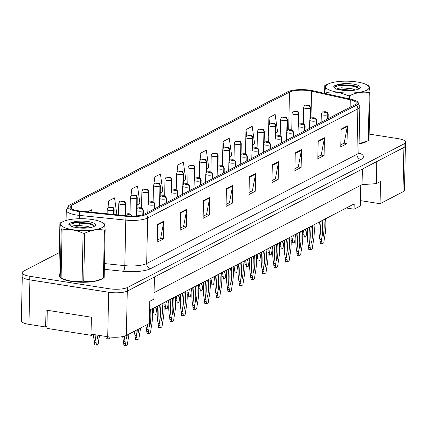 <?xml version="1.0" encoding="UTF-8"?>
<svg xmlns="http://www.w3.org/2000/svg" width="427" height="427" viewBox="0 0 427 427"><rect width="100%" height="100%" fill="white"/><g stroke="black" fill="none" stroke-linecap="round" stroke-linejoin="round"><path stroke-width="0.64" d="M22.268 276.883L21.35 320.816A13.867 3.774 1.2 0 0 28.956 324.355L45.657 326.981L46.015 310.082L91.378 317.213L91.026 334.111L107.727 336.732A13.867 3.774 1.2 0 0 126.355 335.43L149.295 323.517L149.76 301.286L153.933 299.119L154.398 277.027M45.657 326.981L46.954 326.308M149.578 310.125L354.202 203.876L354.09 209.214L346.286 207.986M360.778 185.302L360.457 200.626L380.046 203.706L402.987 191.792A13.867 3.774 1.2 0 0 404.481 190.143L405.399 146.306M376.801 161.545L376.342 183.637L380.51 181.475L380.046 203.706M376.342 183.637L362.059 184.64L362.384 169.033M362.059 184.64L154.067 292.634M25.657 278.906A13.867 3.774 1.2 0 0 29.89 279.888L108.655 292.265A13.867 3.774 1.2 0 0 113.822 292.762M360.457 200.626L360.345 205.963L354.09 209.214M71.474 281.414A22.188 6.042 1.2 0 0 102.587 278.489A22.188 6.042 1.2 0 1 71.474 281.414A22.188 6.042 1.2 0 1 60.308 277.603A22.188 6.042 1.2 0 0 71.474 281.414M359.064 143.888A22.188 6.042 1.2 0 0 367.46 140.963A22.188 6.042 1.2 0 1 359.064 143.888M78.173 210.762A14.79 4.03 -178.8 0 1 70.06 206.988A14.79 4.03 -178.8 0 1 71.651 205.227L289.474 92.125A14.79 4.03 -178.8 0 1 311.534 91.148L350.295 99.806A14.79 4.03 -178.8 0 1 356.219 103.169A14.79 4.03 -178.8 0 1 354.629 104.935L144.401 214.092A14.79 4.03 -178.8 0 1 126.92 215.79L80.57 211.071A14.79 4.03 -178.8 0 1 78.173 210.762M77.239 211.253A16.872 4.596 1.2 0 0 79.966 211.6L126.323 216.318A16.872 4.596 1.2 0 0 146.258 214.381L356.486 105.223A16.872 4.596 1.2 0 0 357.383 101.674A16.872 4.596 1.2 0 0 351.544 99.379L312.777 90.721A16.872 4.596 1.2 0 0 287.617 91.837L69.798 204.933A16.872 4.596 1.2 0 0 68.966 205.446A16.872 4.596 1.2 0 0 77.239 211.253M59.284 252.597L23.682 271.086A13.867 3.774 1.2 0 0 22.193 272.736L22.119 276.296A13.867 3.774 1.2 0 0 29.725 279.834L108.906 292.276A13.867 3.774 1.2 0 0 127.534 290.974L404.086 147.384A13.867 3.774 1.2 0 0 405.575 145.73L405.65 142.17A13.867 3.774 1.2 0 0 398.044 138.631L369.147 134.089M275.767 132.936L277.577 131.996L275.143 114.479L268.882 117.729L268.514 135.338L268.786 135.375M252.661 144.934L254.636 143.91L252.197 126.392L245.941 129.643L245.674 147.374M59.385 275.266A22.188 6.042 1.2 0 0 59.305 275.751A22.188 6.042 1.2 0 0 59.839 277.118A22.188 6.042 1.2 0 1 59.305 275.751A22.188 6.042 1.2 0 1 59.385 275.266M22.193 272.736A13.867 3.774 1.2 0 0 29.799 276.28L108.981 288.721A13.867 3.774 1.2 0 0 127.609 287.414L404.155 143.824A13.867 3.774 1.2 0 0 405.65 142.17M301.51 149.658L301.136 167.443L294.881 170.693L295.254 152.903L301.51 149.658A3.699 3.186 -117.4 0 1 301.446 150.267L295.238 153.49M324.451 137.745L324.077 155.535L317.821 158.78L318.195 140.995L324.451 137.745A3.699 3.186 -117.4 0 1 324.387 138.353L318.184 141.577M347.391 125.832L347.023 143.621L340.762 146.867L341.136 129.082L347.391 125.832A3.699 3.186 -117.4 0 1 347.332 126.445L341.125 129.664M232.683 185.393L232.315 203.177L226.054 206.428L226.427 188.643L232.683 185.393A3.699 3.186 -117.4 0 1 232.624 186.001L226.417 189.225M209.742 197.306L209.369 215.091L203.113 218.341L203.487 200.551L209.742 197.306A3.699 3.186 -117.4 0 1 209.678 197.914L203.476 201.138M186.802 209.214L186.428 227.004L180.173 230.249L180.546 212.465L186.802 209.214A3.699 3.186 -117.4 0 1 186.738 209.828L180.536 213.046M163.861 221.127L163.488 238.917L157.232 242.162L157.606 224.378L163.861 221.127A3.699 3.186 -117.4 0 1 163.797 221.736L157.59 224.96M278.569 161.571L278.196 179.356L271.94 182.607L272.314 164.817L278.569 161.571A3.699 3.186 -117.4 0 1 278.505 162.18L272.298 165.404M255.629 173.479L255.255 191.269L249 194.515L249.368 176.73L255.629 173.479A3.699 3.186 -117.4 0 1 255.565 174.093L249.357 177.312M229.555 156.933L231.69 155.823L229.256 138.305L223.001 141.55L222.846 148.986M160.226 192.929L162.868 191.558L160.435 174.04L154.174 177.285L154.035 183.989M137.12 204.928L139.928 203.465L137.494 185.948L131.233 189.198L131.094 195.812M116.902 214.77L114.548 197.861L108.293 201.112L108.154 207.661M91.949 212.23L91.608 209.774L87.711 211.797M206.444 168.932L208.75 167.731L206.316 150.213L200.06 153.464L199.911 160.509M183.338 180.931L185.809 179.644L183.375 162.127L177.12 165.377L176.975 172.214M255.255 191.269L252.277 190.8M249.042 192.481L252.416 190.73L255.565 174.093M278.196 179.356L275.223 178.886M271.983 180.568L275.356 178.817L278.505 162.18M163.488 238.917L160.515 238.447M157.275 240.129L160.648 238.378L163.797 221.736M186.428 227.004L183.455 226.534M180.215 228.215L183.589 226.465L186.738 209.828M209.369 215.091L206.396 214.626M203.156 216.308L206.529 214.551L209.678 197.914M232.315 203.177L229.336 202.713M226.096 204.394L229.47 202.644L232.624 186.001M347.023 143.621L344.045 143.152M340.805 144.833L344.178 143.082L347.332 126.445M324.077 155.535L321.104 155.065M317.864 156.746L321.237 154.996L324.387 138.353M301.136 167.443L298.163 166.978M294.924 168.66L298.297 166.909L301.446 150.267M177.12 165.377L177.952 171.366M154.174 177.285L155.012 183.284M131.233 189.198L132.071 195.214M108.293 201.112L109.136 207.159M200.06 153.464L200.893 159.458M223.001 141.55L223.839 147.566M245.941 129.643L246.785 135.69M268.882 117.729L269.731 123.83M268.786 135.327L268.514 135.338M99.512 335.446A30.739 13.2 -81.1 0 1 98.818 339.449L98.141 344.215L96.39 345.123L94.741 344.867L94.25 340.703A30.739 13.2 -81.1 0 1 93.449 334.49M96.39 345.123L95.899 340.965A30.739 13.2 -81.1 0 1 95.098 334.752M97.943 335.195A27.04 11.609 -81.1 0 1 97.399 338.435A27.04 11.609 -81.1 0 1 96.902 335.035M94.25 340.703L95.899 340.965M94.212 342.497L95.861 342.758M131.425 216.046A2.311 2.034 -120.2 0 0 129.445 214.194A1.158 0.315 1.2 0 0 128.911 213.772A1.158 0.315 1.2 0 0 127.358 213.879A1.158 0.315 1.2 0 0 127.87 214.311A1.158 0.315 1.2 0 0 129.397 214.215L127.929 214.034L129.445 214.194M129.397 214.215A2.311 1.943 65 0 1 131.27 216.046M128.981 334.063A30.739 13.2 -81.1 0 1 128.02 340.127L127.342 344.893L125.591 345.806L123.942 345.544L123.451 341.386A30.739 13.2 -81.1 0 1 122.757 336.577M125.591 345.806L125.1 341.643A30.739 13.2 -81.1 0 1 124.353 336.193M127.273 334.955A27.04 11.609 -81.1 0 1 126.6 339.118A27.04 11.609 -81.1 0 1 126.088 335.563M123.451 341.386L125.1 341.643M123.414 343.18L125.063 343.441M93.214 334.453L91.447 335.366L46.911 328.368L47.29 310.285M91.474 334.181L91.447 335.366M101.946 227.682A21.724 5.914 1.2 0 0 101.557 222.136A21.724 5.914 1.2 0 0 82.689 218.72A21.724 5.914 1.2 0 0 63.692 221.341A21.724 5.914 1.2 0 0 63.185 221.592A21.724 5.914 1.2 0 0 72.766 229.726A21.724 5.914 1.2 0 0 101.946 227.682M104.796 229.934A24.958 6.795 1.2 0 0 105.154 229.742L104.151 277.726A24.958 6.795 1.2 0 1 103.793 277.918A24.958 6.795 1.2 0 1 103.414 278.11L104.418 230.121A24.958 6.795 1.2 0 0 104.796 229.934M103.852 223.316C104.332 223.294 104.764 225.435 105.154 229.742M59.903 223.129L58.894 271.113C59.284 275.399 59.716 277.539 60.196 277.539L61.205 229.55C60.815 225.264 60.383 223.124 59.903 223.129A24.958 6.795 1.2 0 1 60.26 222.931A24.958 6.795 1.2 0 1 60.639 222.745L63.692 221.341M90.716 227.522L87.247 226.305L76.716 225.323L73.081 225.888L71.971 226.865M88.021 227.933L76.689 226.732L73.572 227.153M94.089 226.449A12.917 3.517 1.2 0 0 94.927 225.888A12.917 3.517 1.2 0 0 88.597 221.645A12.917 3.517 1.2 0 0 72.521 222.232L70.161 223.011L69.057 223.684L68.827 224.351L71.293 226.556L76.988 227.703A12.917 3.517 1.2 0 0 94.089 226.449M93.924 226.529L92.024 223.919L72.521 222.232M61.205 229.55A24.958 6.795 1.2 0 0 62.096 229.939L61.093 277.929A24.958 6.795 1.2 0 1 60.196 277.539L62.491 278.719A21.724 5.914 1.2 0 0 81.36 282.13A21.724 5.914 1.2 0 0 100.356 279.514L103.414 278.11C96.774 281.308 90.209 282.348 83.719 281.233A24.958 6.795 1.2 0 1 82.085 281.228L83.094 233.238A24.958 6.795 1.2 0 0 84.727 233.249L83.719 281.233M61.093 277.929C68.064 281.185 75.061 282.284 82.085 281.228M83.094 233.238C76.155 229.988 69.158 228.888 62.096 229.939M104.418 230.121C97.927 229.005 91.362 230.046 84.727 233.249M93.924 225.616L88.72 223.796L75.019 222.798L68.864 224.661M85.272 228.13L76.476 227.639M92.723 224.324L88.731 223.091L75.029 222.093L69.996 223.091M366.82 90.156A21.724 5.914 1.2 0 0 366.43 84.605A21.724 5.914 1.2 0 0 347.562 81.194A21.724 5.914 1.2 0 0 328.566 83.815A21.724 5.914 1.2 0 0 328.053 84.066A21.724 5.914 1.2 0 0 337.634 92.2A21.724 5.914 1.2 0 0 366.82 90.156M369.67 92.408A24.958 6.795 1.2 0 0 370.028 92.211L369.019 140.2A24.958 6.795 1.2 0 1 368.661 140.392A24.958 6.795 1.2 0 1 368.282 140.584L369.286 92.595A24.958 6.795 1.2 0 0 369.67 92.408M368.725 85.79C369.2 85.768 369.633 87.909 370.028 92.211M326.041 93.684L326.073 92.024C325.689 87.738 325.251 85.597 324.771 85.603A24.958 6.795 1.2 0 1 325.128 85.405A24.958 6.795 1.2 0 1 325.513 85.219L328.566 83.815M355.584 89.996L352.115 88.779L341.589 87.791L337.954 88.362L336.844 89.339M352.889 90.401L341.557 89.206L338.44 89.627M358.958 88.917A12.917 3.517 1.2 0 0 359.801 88.362A12.917 3.517 1.2 0 0 353.471 84.119A12.917 3.517 1.2 0 0 337.394 84.706L335.03 85.485L333.93 86.158L333.695 86.82L336.161 89.029L341.862 90.172A12.917 3.517 1.2 0 0 358.958 88.917M358.792 89.003L356.892 86.387L337.394 84.706M359.07 143.734A21.724 5.914 1.2 0 0 365.229 141.988L368.282 140.584M359.07 143.669L367.882 140.771M324.771 85.603L324.611 93.364M347.904 98.568L347.962 95.712A24.958 6.795 1.2 0 0 349.596 95.723L349.532 98.931M326.073 92.024A24.958 6.795 1.2 0 0 326.97 92.413L326.938 93.881M347.962 95.712C341.029 92.462 334.031 91.362 326.97 92.413M369.286 92.595C362.795 91.479 356.23 92.52 349.596 95.723M358.792 88.09L353.588 86.27L339.887 85.272L333.738 87.135M350.14 90.599L341.344 90.113M357.591 86.798L353.604 85.565L339.903 84.562L334.864 85.565M113.763 214.45L113.854 210.036A2.311 2.034 -120.2 0 0 111.794 207.511A1.158 0.315 1.2 0 0 111.266 207.09A1.158 0.315 1.2 0 0 109.712 207.202A1.158 0.315 1.2 0 0 110.225 207.634A1.158 0.315 1.2 0 0 111.751 207.538L110.283 207.351L111.794 207.511M111.751 207.538A2.311 1.943 65 0 1 113.721 210.105A3.469 0.945 -178.8 0 1 109.131 210.399A3.469 0.945 -178.8 0 1 107.23 209.513C108.479 206.065 108.506 207.575 111.575 207.031C113.454 208.136 112.648 206.011 114.164 209.657A3.469 0.945 -178.8 0 1 113.854 210.036M113.63 214.434L113.721 210.105M109.952 337.02L109.696 338.216L107.946 339.123L106.296 338.867L105.768 336.428M107.946 339.123L107.417 336.684M105.768 336.497L107.417 336.759M125.18 215.08L125.41 204.037A2.311 2.034 -120.2 0 0 123.35 201.512A1.158 0.315 1.2 0 0 122.821 201.09A1.158 0.315 1.2 0 0 121.268 201.202A1.158 0.315 1.2 0 0 121.775 201.635A1.158 0.315 1.2 0 0 123.307 201.539L121.834 201.352L123.35 201.512M123.307 201.539A2.311 1.943 65 0 1 125.271 204.106A3.469 0.945 -178.8 0 1 120.686 204.4A3.469 0.945 -178.8 0 1 118.786 203.514C120.035 200.066 120.062 201.576 123.131 201.032C125.01 202.136 124.204 200.017 125.719 203.658A3.469 0.945 -178.8 0 1 125.41 204.037M125.036 215.384L125.271 204.106M136.731 209.081L136.966 198.037A2.311 2.034 -120.2 0 0 134.905 195.513A1.158 0.315 1.2 0 0 134.372 195.091A1.158 0.315 1.2 0 0 132.824 195.203A1.158 0.315 1.2 0 0 133.331 195.635A1.158 0.315 1.2 0 0 134.857 195.539L133.389 195.352L134.905 195.513M134.857 195.539A2.311 1.943 65 0 1 136.827 198.107A3.469 0.945 -178.8 0 1 132.242 198.4A3.469 0.945 -178.8 0 1 130.342 197.514C131.591 194.066 131.617 195.577 134.686 195.032C136.56 196.137 135.759 194.018 137.27 197.658A3.469 0.945 -178.8 0 1 136.966 198.037M136.592 209.385L136.827 198.107M148.286 203.081L148.516 192.038A2.311 2.034 -120.2 0 0 146.461 189.513A1.158 0.315 1.2 0 0 145.927 189.092A1.158 0.315 1.2 0 0 144.374 189.204A1.158 0.315 1.2 0 0 144.886 189.636A1.158 0.315 1.2 0 0 146.413 189.54L144.945 189.353L146.461 189.513M146.413 189.54A2.311 1.943 65 0 1 148.382 192.107A3.469 0.945 -178.8 0 1 143.798 192.401A3.469 0.945 -178.8 0 1 141.892 191.515C143.146 188.067 143.168 189.577 146.242 189.033C148.116 190.138 147.31 188.019 148.826 191.659A3.469 0.945 -178.8 0 1 148.516 192.038M148.148 203.385L148.382 192.107M142.976 214.685L143.056 210.719A2.311 2.034 -120.2 0 0 140.995 208.195A1.158 0.315 1.2 0 0 140.467 207.773A1.158 0.315 1.2 0 0 138.914 207.88A1.158 0.315 1.2 0 0 139.426 208.312A1.158 0.315 1.2 0 0 140.953 208.216L139.485 208.034L140.995 208.195M140.953 208.216A2.311 1.943 65 0 1 142.922 210.789A3.469 0.945 -178.8 0 1 138.332 211.077A3.469 0.945 -178.8 0 1 136.432 210.196C137.681 206.748 137.707 208.259 140.777 207.714C142.655 208.819 141.849 206.695 143.365 210.34A3.469 0.945 -178.8 0 1 143.056 210.719M142.837 214.728L142.922 210.789M140.536 328.064A30.739 13.2 -81.1 0 1 139.576 334.127L138.898 338.894L137.147 339.807L135.498 339.545L135.007 335.387A30.739 13.2 -81.1 0 1 134.382 331.261M137.147 339.807L136.656 335.643A30.739 13.2 -81.1 0 1 135.93 330.455M138.828 328.955A27.04 11.609 -81.1 0 1 138.151 333.119A27.04 11.609 -81.1 0 1 137.638 329.569M135.007 335.387L136.656 335.643M134.969 337.181L136.619 337.442M154.526 208.835L154.611 204.72A2.311 2.034 -120.2 0 0 152.551 202.195A1.158 0.315 1.2 0 0 152.023 201.774A1.158 0.315 1.2 0 0 150.469 201.88A1.158 0.315 1.2 0 0 150.977 202.313A1.158 0.315 1.2 0 0 152.508 202.217L151.035 202.035L152.551 202.195M152.508 202.217A2.311 1.943 65 0 1 154.473 204.789A3.469 0.945 -178.8 0 1 149.888 205.077A3.469 0.945 -178.8 0 1 147.988 204.197C149.237 200.749 149.263 202.259 152.332 201.715C154.206 202.82 153.405 200.695 154.921 204.341A3.469 0.945 -178.8 0 1 154.611 204.72M154.387 208.904L154.473 204.789M152.252 308.732A30.739 13.2 -81.1 0 1 151.131 328.128L150.453 332.895L148.697 333.807L147.048 333.546L146.562 329.388A30.739 13.2 -81.1 0 1 145.933 325.262M148.697 333.807L148.212 329.644A30.739 13.2 -81.1 0 1 147.486 324.456M150.523 309.628A27.04 11.609 -81.1 0 1 149.706 327.119A27.04 11.609 -81.1 0 1 149.194 323.57M149.573 310.397A27.04 11.609 -81.1 0 1 149.61 310.103M146.562 329.388L148.212 329.644M146.525 331.181L148.174 331.443M166.076 202.836L166.167 198.72A2.311 2.034 -120.2 0 0 164.107 196.196A1.158 0.315 1.2 0 0 163.573 195.774A1.158 0.315 1.2 0 0 162.02 195.881A1.158 0.315 1.2 0 0 162.532 196.313A1.158 0.315 1.2 0 0 164.059 196.217L162.591 196.036L164.107 196.196M164.059 196.217A2.311 1.943 65 0 1 166.028 198.79A3.469 0.945 -178.8 0 1 161.443 199.078A3.469 0.945 -178.8 0 1 159.543 198.197C160.792 194.749 160.819 196.26 163.888 195.715C165.761 196.82 164.961 194.696 166.471 198.341A3.469 0.945 -178.8 0 1 166.167 198.72M165.943 202.905L166.028 198.79M163.808 302.732A30.739 13.2 -81.1 0 1 162.682 322.129L162.009 326.895L160.253 327.808L158.604 327.546L158.113 323.388A30.739 13.2 -81.1 0 1 157.643 305.935M160.749 307.659A27.04 11.609 -81.1 0 1 160.541 314.309M160.253 327.808L159.762 323.645A30.739 13.2 -81.1 0 1 159.436 305.001M162.079 303.629A27.04 11.609 -81.1 0 1 161.262 321.12A27.04 11.609 -81.1 0 1 161.166 304.104M158.113 323.388L159.762 323.645M158.075 325.182L159.725 325.443M159.842 197.082L160.072 186.039A2.311 2.034 -120.2 0 0 158.011 183.514A1.158 0.315 1.2 0 0 157.483 183.092A1.158 0.315 1.2 0 0 155.93 183.204A1.158 0.315 1.2 0 0 156.437 183.637A1.158 0.315 1.2 0 0 157.969 183.541L156.501 183.354L158.011 183.514M157.969 183.541A2.311 1.943 65 0 1 159.938 186.108A3.469 0.945 -178.8 0 1 155.348 186.402A3.469 0.945 -178.8 0 1 153.448 185.515C154.697 182.067 154.723 183.578 157.793 183.034C159.671 184.138 158.865 182.019 160.381 185.66A3.469 0.945 -178.8 0 1 160.072 186.039M159.698 197.386L159.938 186.108M157.179 306.175A30.739 13.2 -81.1 0 1 156.592 309.452L155.914 314.219L154.163 315.126L153.672 310.968A30.739 13.2 -81.1 0 1 153.213 308.235M155.417 307.088A27.04 11.609 -81.1 0 1 155.166 308.438A27.04 11.609 -81.1 0 1 154.969 307.323M152.423 310.771L153.672 310.968M152.535 314.87L154.163 315.126M152.508 312.585L153.635 312.761M171.392 191.082L171.627 180.039A2.311 2.034 -120.2 0 0 169.567 177.515A1.158 0.315 1.2 0 0 169.039 177.093A1.158 0.315 1.2 0 0 167.485 177.205A1.158 0.315 1.2 0 0 167.992 177.637A1.158 0.315 1.2 0 0 169.524 177.541L168.051 177.354L169.567 177.515M169.524 177.541A2.311 1.943 65 0 1 171.489 180.109A3.469 0.945 -178.8 0 1 166.904 180.402A3.469 0.945 -178.8 0 1 165.003 179.516C166.252 176.068 166.279 177.579 169.348 177.034C171.222 178.139 170.421 176.02 171.932 179.66A3.469 0.945 -178.8 0 1 171.627 180.039M171.254 191.387L171.489 180.109M168.729 300.176A30.739 13.2 -81.1 0 1 168.147 303.453L167.469 308.219L165.713 309.127L165.228 304.969A30.739 13.2 -81.1 0 1 164.763 302.236M166.973 301.088A27.04 11.609 -81.1 0 1 166.722 302.439A27.04 11.609 -81.1 0 1 166.525 301.323M163.979 304.771L165.228 304.969M164.091 308.87L165.713 309.127M164.064 306.586L165.19 306.762M182.948 185.083L183.183 174.04A2.311 2.034 -120.2 0 0 181.123 171.515A1.158 0.315 1.2 0 0 180.589 171.094A1.158 0.315 1.2 0 0 179.036 171.206A1.158 0.315 1.2 0 0 179.548 171.638A1.158 0.315 1.2 0 0 181.075 171.542L179.607 171.355L181.123 171.515M181.075 171.542A2.311 1.943 65 0 1 183.044 174.109A3.469 0.945 -178.8 0 1 178.459 174.403A3.469 0.945 -178.8 0 1 176.554 173.517C177.808 170.069 177.829 171.579 180.904 171.035C182.777 172.14 181.971 170.021 183.487 173.661A3.469 0.945 -178.8 0 1 183.183 174.04M182.809 185.387L183.044 174.109M180.285 294.176A30.739 13.2 -81.1 0 1 179.698 297.454L179.02 302.22L177.269 303.127L176.778 298.969A30.739 13.2 -81.1 0 1 176.319 296.237M178.529 295.089A27.04 11.609 -81.1 0 1 178.278 296.439A27.04 11.609 -81.1 0 1 178.08 295.324M175.529 298.772L176.778 298.969M175.646 302.871L177.269 303.127M175.614 300.587L176.741 300.763M177.632 196.836L177.717 192.721A2.311 2.034 -120.2 0 0 175.662 190.196A1.158 0.315 1.2 0 0 175.129 189.775A1.158 0.315 1.2 0 0 173.575 189.882A1.158 0.315 1.2 0 0 174.088 190.319A1.158 0.315 1.2 0 0 175.614 190.218L174.147 190.036L175.662 190.196M175.614 190.218A2.311 1.943 65 0 1 177.584 192.79A3.469 0.945 -178.8 0 1 172.999 193.079A3.469 0.945 -178.8 0 1 171.094 192.198C172.348 188.75 172.369 190.261 175.444 189.716C177.317 190.821 176.511 188.697 178.027 192.342A3.469 0.945 -178.8 0 1 177.717 192.721M177.499 196.906L177.584 192.79M175.358 296.733A30.739 13.2 -81.1 0 1 174.237 316.129L173.559 320.896L171.809 321.809L170.159 321.547L169.668 317.389A30.739 13.2 -81.1 0 1 169.199 299.935M172.305 301.659A27.04 11.609 -81.1 0 1 172.097 308.31M171.809 321.809L171.318 317.645A30.739 13.2 -81.1 0 1 170.992 299.001M173.634 297.63A27.04 11.609 -81.1 0 1 172.818 315.121A27.04 11.609 -81.1 0 1 172.721 298.105M169.668 317.389L171.318 317.645M169.631 319.182L171.28 319.444M189.188 190.837L189.273 186.722A2.311 2.034 -120.2 0 0 187.213 184.197A1.158 0.315 1.2 0 0 186.684 183.775A1.158 0.315 1.2 0 0 185.131 183.882A1.158 0.315 1.2 0 0 185.638 184.32A1.158 0.315 1.2 0 0 187.17 184.218L185.702 184.037L187.213 184.197M187.17 184.218A2.311 1.943 65 0 1 189.14 186.791A3.469 0.945 -178.8 0 1 184.549 187.085A3.469 0.945 -178.8 0 1 182.649 186.199C183.898 182.751 183.925 184.261 186.994 183.717C188.873 184.822 188.067 182.697 189.583 186.343A3.469 0.945 -178.8 0 1 189.273 186.722M189.049 190.906L189.14 186.791M186.914 290.734A30.739 13.2 -81.1 0 1 185.793 310.13L185.115 314.896L183.364 315.809L181.715 315.548L181.224 311.39A30.739 13.2 -81.1 0 1 180.749 293.936M183.856 295.66A27.04 11.609 -81.1 0 1 183.653 302.311M183.364 315.809L182.873 311.646A30.739 13.2 -81.1 0 1 182.548 293.002M185.185 291.63A27.04 11.609 -81.1 0 1 184.368 309.121A27.04 11.609 -81.1 0 1 184.277 292.105M181.224 311.39L182.873 311.646M181.187 313.183L182.836 313.445M200.743 184.838L200.829 180.722A2.311 2.034 -120.2 0 0 198.768 178.198A1.158 0.315 1.2 0 0 198.24 177.776A1.158 0.315 1.2 0 0 196.687 177.883A1.158 0.315 1.2 0 0 197.194 178.321A1.158 0.315 1.2 0 0 198.726 178.219L197.253 178.038L198.768 178.198M198.726 178.219A2.311 1.943 65 0 1 200.69 180.792A3.469 0.945 -178.8 0 1 196.105 181.085A3.469 0.945 -178.8 0 1 194.205 180.199C195.454 176.751 195.481 178.262 198.55 177.717C200.423 178.822 199.622 176.698 201.133 180.343A3.469 0.945 -178.8 0 1 200.829 180.722M200.605 184.907L200.69 180.792M198.47 284.734A30.739 13.2 -81.1 0 1 197.349 304.131L196.671 308.897L194.915 309.81L193.266 309.548L192.774 305.39A30.739 13.2 -81.1 0 1 192.305 287.937M195.411 289.661A27.04 11.609 -81.1 0 1 195.203 296.311M194.915 309.81L194.429 305.647A30.739 13.2 -81.1 0 1 194.098 287.003M196.74 285.631A27.04 11.609 -81.1 0 1 195.924 303.122A27.04 11.609 -81.1 0 1 195.828 286.106M192.774 305.39L194.429 305.647M192.737 307.184L194.386 307.445M194.504 179.084L194.733 168.041A2.311 2.034 -120.2 0 0 192.678 165.516A1.158 0.315 1.2 0 0 192.145 165.094A1.158 0.315 1.2 0 0 190.591 165.206A1.158 0.315 1.2 0 0 191.104 165.639A1.158 0.315 1.2 0 0 192.63 165.543L191.163 165.356L192.678 165.516M192.63 165.543A2.311 1.943 65 0 1 194.6 168.11A3.469 0.945 -178.8 0 1 190.015 168.403A3.469 0.945 -178.8 0 1 188.11 167.517C189.358 164.069 189.385 165.58 192.454 165.035C194.333 166.14 193.527 164.021 195.043 167.662A3.469 0.945 -178.8 0 1 194.733 168.041M194.36 179.388L194.6 168.11M191.84 288.177A30.739 13.2 -81.1 0 1 191.253 291.454L190.575 296.221L188.825 297.128L188.334 292.97A30.739 13.2 -81.1 0 1 187.875 290.237M190.079 289.09A27.04 11.609 -81.1 0 1 189.828 290.44A27.04 11.609 -81.1 0 1 189.631 289.325M187.085 292.773L188.334 292.97M187.197 296.872L188.825 297.128M187.17 294.587L188.296 294.763M206.06 173.084L206.289 162.041A2.311 2.034 -120.2 0 0 204.229 159.517A1.158 0.315 1.2 0 0 203.7 159.1A1.158 0.315 1.2 0 0 202.147 159.207A1.158 0.315 1.2 0 0 202.654 159.639A1.158 0.315 1.2 0 0 204.186 159.543L202.713 159.356L204.229 159.517M204.186 159.543A2.311 1.943 65 0 1 206.15 162.111A3.469 0.945 -178.8 0 1 201.565 162.404A3.469 0.945 -178.8 0 1 199.665 161.518C200.914 158.07 200.941 159.581 204.01 159.036C205.889 160.141 205.083 158.022 206.599 161.662A3.469 0.945 -178.8 0 1 206.289 162.041M205.915 173.389L206.15 162.111M203.391 282.178A30.739 13.2 -81.1 0 1 202.809 285.455L202.131 290.221L200.38 291.129L199.889 286.971A30.739 13.2 -81.1 0 1 199.43 284.238M201.635 283.09A27.04 11.609 -81.1 0 1 201.384 284.441A27.04 11.609 -81.1 0 1 201.186 283.325M198.64 286.773L199.889 286.971M198.752 290.872L200.38 291.129M198.726 288.588L199.852 288.764M217.61 167.085L217.845 156.042A2.311 2.034 -120.2 0 0 215.784 153.517A1.158 0.315 1.2 0 0 215.251 153.101A1.158 0.315 1.2 0 0 213.703 153.208A1.158 0.315 1.2 0 0 214.21 153.64A1.158 0.315 1.2 0 0 215.736 153.544L214.269 153.357L215.784 153.517M215.736 153.544A2.311 1.943 65 0 1 217.706 156.111A3.469 0.945 -178.8 0 1 213.121 156.405A3.469 0.945 -178.8 0 1 211.221 155.519C212.47 152.071 212.497 153.581 215.566 153.037C217.439 154.142 216.638 152.023 218.149 155.663A3.469 0.945 -178.8 0 1 217.845 156.042M217.471 167.389L217.706 156.111M214.946 276.178A30.739 13.2 -81.1 0 1 214.359 279.455L213.687 284.222L211.931 285.129L211.44 280.971A30.739 13.2 -81.1 0 1 210.981 278.239M213.19 277.091A27.04 11.609 -81.1 0 1 212.94 278.441A27.04 11.609 -81.1 0 1 212.742 277.326M210.196 280.774L211.44 280.971M210.308 284.873L211.931 285.129M210.281 282.589L211.402 282.765M229.166 161.086L229.395 150.042A2.311 2.034 -120.2 0 0 227.34 147.518A1.158 0.315 1.2 0 0 226.806 147.101A1.158 0.315 1.2 0 0 225.253 147.208A1.158 0.315 1.2 0 0 225.766 147.641A1.158 0.315 1.2 0 0 227.292 147.545L225.824 147.358L227.34 147.518M227.292 147.545A2.311 1.943 65 0 1 229.262 150.112A3.469 0.945 -178.8 0 1 224.677 150.405A3.469 0.945 -178.8 0 1 222.771 149.519C224.026 146.071 224.047 147.582 227.121 147.037C228.995 148.142 228.189 146.023 229.705 149.663A3.469 0.945 -178.8 0 1 229.395 150.042M229.027 161.39L229.262 150.112M226.502 270.179A30.739 13.2 -81.1 0 1 225.915 273.456L225.237 278.223L223.486 279.13L222.995 274.972A30.739 13.2 -81.1 0 1 222.536 272.239M224.741 271.092A27.04 11.609 -81.1 0 1 224.495 272.442A27.04 11.609 -81.1 0 1 224.298 271.326M221.746 274.774L222.995 274.972M221.859 278.879L223.486 279.13M221.832 276.589L222.958 276.765M240.721 155.086L240.951 144.043A2.311 2.034 -120.2 0 0 238.89 141.518A1.158 0.315 1.2 0 0 238.362 141.102A1.158 0.315 1.2 0 0 236.809 141.209A1.158 0.315 1.2 0 0 237.316 141.641A1.158 0.315 1.2 0 0 238.848 141.545L237.38 141.358L238.89 141.518M238.848 141.545A2.311 1.943 65 0 1 240.817 144.112A3.469 0.945 -178.8 0 1 236.227 144.406A3.469 0.945 -178.8 0 1 234.327 143.52C235.576 140.072 235.603 141.583 238.672 141.038C240.55 142.143 239.744 140.024 241.26 143.664A3.469 0.945 -178.8 0 1 240.951 144.043M240.577 155.391L240.817 144.112M238.058 264.18A30.739 13.2 -81.1 0 1 237.471 267.457L236.793 272.223L235.042 273.131L234.551 268.973A30.739 13.2 -81.1 0 1 234.092 266.24M236.296 265.092A27.04 11.609 -81.1 0 1 236.046 266.443A27.04 11.609 -81.1 0 1 235.848 265.327M233.302 268.775L234.551 268.973M233.414 272.88L235.042 273.131M233.388 270.59L234.514 270.766M212.294 178.838L212.384 174.723A2.311 2.034 -120.2 0 0 210.324 172.198A1.158 0.315 1.2 0 0 209.79 171.777A1.158 0.315 1.2 0 0 208.237 171.889A1.158 0.315 1.2 0 0 208.75 172.321A1.158 0.315 1.2 0 0 210.276 172.22L208.808 172.038L210.324 172.198M210.276 172.22A2.311 1.943 65 0 1 212.246 174.792A3.469 0.945 -178.8 0 1 207.661 175.086A3.469 0.945 -178.8 0 1 205.755 174.2C207.01 170.752 207.031 172.262 210.105 171.718C211.979 172.823 211.173 170.699 212.689 174.344A3.469 0.945 -178.8 0 1 212.384 174.723M212.16 178.908L212.246 174.792M210.025 278.735A30.739 13.2 -81.1 0 1 208.899 298.131L208.221 302.898L206.471 303.81L204.821 303.549L204.33 299.391A30.739 13.2 -81.1 0 1 203.86 281.937M206.967 283.661A27.04 11.609 -81.1 0 1 206.759 290.312M206.471 303.81L205.979 299.647A30.739 13.2 -81.1 0 1 205.654 281.003M208.296 279.632A27.04 11.609 -81.1 0 1 207.479 297.123A27.04 11.609 -81.1 0 1 207.383 280.107M204.33 299.391L205.979 299.647M204.293 301.184L205.942 301.446M223.849 172.839L223.935 168.724A2.311 2.034 -120.2 0 0 221.88 166.199A1.158 0.315 1.2 0 0 221.346 165.777A1.158 0.315 1.2 0 0 219.793 165.889A1.158 0.315 1.2 0 0 220.305 166.322A1.158 0.315 1.2 0 0 221.832 166.22L220.364 166.039L221.88 166.199M221.832 166.22A2.311 1.943 65 0 1 223.801 168.793A3.469 0.945 -178.8 0 1 219.211 169.087A3.469 0.945 -178.8 0 1 217.311 168.201C218.56 164.753 218.587 166.263 221.656 165.719C223.534 166.824 222.729 164.699 224.244 168.345A3.469 0.945 -178.8 0 1 223.935 168.724M223.716 172.908L223.801 168.793M221.576 272.736A30.739 13.2 -81.1 0 1 220.455 292.132L219.777 296.898L218.026 297.811L216.377 297.55L215.886 293.392A30.739 13.2 -81.1 0 1 215.411 275.938M218.523 277.662A27.04 11.609 -81.1 0 1 218.314 284.313M218.026 297.811L217.535 293.648A30.739 13.2 -81.1 0 1 217.21 275.004M219.852 273.638A27.04 11.609 -81.1 0 1 219.03 291.123A27.04 11.609 -81.1 0 1 218.939 274.107M215.886 293.392L217.535 293.648M215.848 295.185L217.498 295.447M235.405 166.84L235.49 162.724A2.311 2.034 -120.2 0 0 233.43 160.2A1.158 0.315 1.2 0 0 232.902 159.778A1.158 0.315 1.2 0 0 231.349 159.89A1.158 0.315 1.2 0 0 231.856 160.322A1.158 0.315 1.2 0 0 233.388 160.221L231.914 160.04L233.43 160.2M233.388 160.221A2.311 1.943 65 0 1 235.352 162.794A3.469 0.945 -178.8 0 1 230.767 163.087A3.469 0.945 -178.8 0 1 228.867 162.201C230.116 158.753 230.142 160.264 233.211 159.719C235.09 160.824 234.284 158.7 235.8 162.345A3.469 0.945 -178.8 0 1 235.49 162.724M235.266 166.909L235.352 162.794M233.131 266.736A30.739 13.2 -81.1 0 1 232.01 286.133L231.333 290.899L229.582 291.812L227.927 291.55L227.442 287.392A30.739 13.2 -81.1 0 1 226.967 269.939M230.073 271.663A27.04 11.609 -81.1 0 1 229.87 278.313M229.582 291.812L229.091 287.654A30.739 13.2 -81.1 0 1 228.765 269.005M231.402 267.638A27.04 11.609 -81.1 0 1 230.585 285.124A27.04 11.609 -81.1 0 1 230.489 268.108M227.442 287.392L229.091 287.654M227.404 289.186L229.053 289.447M246.961 160.84L247.046 156.725A2.311 2.034 -120.2 0 0 244.986 154.2A1.158 0.315 1.2 0 0 244.452 153.779A1.158 0.315 1.2 0 0 242.904 153.891A1.158 0.315 1.2 0 0 243.411 154.323A1.158 0.315 1.2 0 0 244.938 154.222L243.47 154.04L244.986 154.2M244.938 154.222A2.311 1.943 65 0 1 246.907 156.794A3.469 0.945 -178.8 0 1 242.322 157.088A3.469 0.945 -178.8 0 1 240.422 156.202C241.671 152.754 241.698 154.264 244.767 153.72C246.641 154.825 245.84 152.701 247.35 156.346A3.469 0.945 -178.8 0 1 247.046 156.725M246.822 160.91L246.907 156.794M244.687 260.737A30.739 13.2 -81.1 0 1 243.561 280.133L242.888 284.905L241.132 285.812L239.483 285.551L238.992 281.393A30.739 13.2 -81.1 0 1 238.522 263.939M241.629 265.663A27.04 11.609 -81.1 0 1 241.42 272.314M241.132 285.812L240.641 281.655A30.739 13.2 -81.1 0 1 240.316 263.005M242.958 261.639A27.04 11.609 -81.1 0 1 242.141 279.125A27.04 11.609 -81.1 0 1 242.045 262.109M238.992 281.393L240.641 281.655M238.955 283.186L240.604 283.448M258.511 154.841L258.597 150.726A2.311 2.034 -120.2 0 0 256.542 148.201A1.158 0.315 1.2 0 0 256.008 147.779A1.158 0.315 1.2 0 0 254.455 147.891A1.158 0.315 1.2 0 0 254.967 148.324A1.158 0.315 1.2 0 0 256.494 148.222L255.026 148.041L256.542 148.201M256.494 148.222A2.311 1.943 65 0 1 258.463 150.795A3.469 0.945 -178.8 0 1 253.878 151.089A3.469 0.945 -178.8 0 1 251.973 150.203C253.227 146.755 253.248 148.265 256.323 147.721C258.196 148.826 257.39 146.701 258.906 150.347A3.469 0.945 -178.8 0 1 258.597 150.726M258.378 154.91L258.463 150.795M256.243 254.738A30.739 13.2 -81.1 0 1 255.116 274.139L254.439 278.906L252.688 279.813L251.039 279.552L250.548 275.394A30.739 13.2 -81.1 0 1 250.078 257.94M253.184 259.664A27.04 11.609 -81.1 0 1 252.976 266.315M252.688 279.813L252.197 275.655A30.739 13.2 -81.1 0 1 251.871 257.006M254.513 255.64A27.04 11.609 -81.1 0 1 253.697 273.125A27.04 11.609 -81.1 0 1 253.601 256.109M250.548 275.394L252.197 275.655M250.51 277.187L252.16 277.449M252.277 149.087L252.506 138.044A2.311 2.034 -120.2 0 0 250.446 135.519A1.158 0.315 1.2 0 0 249.918 135.103A1.158 0.315 1.2 0 0 248.365 135.21A1.158 0.315 1.2 0 0 248.872 135.642A1.158 0.315 1.2 0 0 250.403 135.546L248.93 135.364L250.446 135.519M250.403 135.546A2.311 1.943 65 0 1 252.368 138.118A3.469 0.945 -178.8 0 1 247.783 138.407A3.469 0.945 -178.8 0 1 245.883 137.521C247.132 134.073 247.158 135.583 250.227 135.039C252.101 136.144 251.3 134.025 252.816 137.665A3.469 0.945 -178.8 0 1 252.506 138.044M252.133 149.391L252.368 138.118M249.608 258.18A30.739 13.2 -81.1 0 1 249.026 261.457L248.349 266.224L246.592 267.131L246.107 262.973A30.739 13.2 -81.1 0 1 245.642 260.24M247.852 259.098A27.04 11.609 -81.1 0 1 247.601 260.443A27.04 11.609 -81.1 0 1 247.404 259.328M244.858 262.776L246.107 262.973M244.97 266.88L246.592 267.131M244.943 264.591L246.069 264.767M263.827 143.088L264.062 132.044A2.311 2.034 -120.2 0 0 262.002 129.52A1.158 0.315 1.2 0 0 261.468 129.103A1.158 0.315 1.2 0 0 259.915 129.21A1.158 0.315 1.2 0 0 260.427 129.643A1.158 0.315 1.2 0 0 261.954 129.546L260.486 129.365L262.002 129.52M261.954 129.546A2.311 1.943 65 0 1 263.923 132.119A3.469 0.945 -178.8 0 1 259.338 132.407A3.469 0.945 -178.8 0 1 257.438 131.521C258.687 128.073 258.709 129.584 261.783 129.039C263.656 130.144 262.856 128.025 264.366 131.671A3.469 0.945 -178.8 0 1 264.062 132.044M263.689 143.392L263.923 132.119M261.164 252.181A30.739 13.2 -81.1 0 1 260.577 255.458L259.904 260.224L258.148 261.132L257.657 256.974A30.739 13.2 -81.1 0 1 257.198 254.241M259.408 253.099A27.04 11.609 -81.1 0 1 259.157 254.444A27.04 11.609 -81.1 0 1 258.959 253.328M256.408 256.776L257.657 256.974M256.526 260.881L258.148 261.132M256.499 258.591L257.62 258.767M275.383 137.088L275.612 126.045A2.311 2.034 -120.2 0 0 273.558 123.526A1.158 0.315 1.2 0 0 273.024 123.104A1.158 0.315 1.2 0 0 271.471 123.211A1.158 0.315 1.2 0 0 271.983 123.643A1.158 0.315 1.2 0 0 273.51 123.547L272.042 123.366L273.558 123.526M273.51 123.547A2.311 1.943 65 0 1 275.479 126.12A3.469 0.945 -178.8 0 1 270.894 126.408A3.469 0.945 -178.8 0 1 268.989 125.522C270.243 122.074 270.264 123.584 273.339 123.04C275.212 124.145 274.406 122.026 275.922 125.671A3.469 0.945 -178.8 0 1 275.612 126.045M275.244 137.393L275.479 126.12M272.72 246.182A30.739 13.2 -81.1 0 1 272.132 249.459L271.455 254.225L269.704 255.132L269.213 250.975A30.739 13.2 -81.1 0 1 268.754 248.242M270.958 247.1A27.04 11.609 -81.1 0 1 270.713 248.445A27.04 11.609 -81.1 0 1 270.51 247.329M267.964 250.777L269.213 250.975M268.076 254.882L269.704 255.132M268.049 252.592L269.175 252.768M286.939 131.089L287.168 120.046A2.311 2.034 -120.2 0 0 285.108 117.526A1.158 0.315 1.2 0 0 284.579 117.105A1.158 0.315 1.2 0 0 283.026 117.211A1.158 0.315 1.2 0 0 283.533 117.644A1.158 0.315 1.2 0 0 285.065 117.548L283.592 117.366L285.108 117.526M285.065 117.548A2.311 1.943 65 0 1 287.029 120.12A3.469 0.945 -178.8 0 1 282.444 120.409A3.469 0.945 -178.8 0 1 280.544 119.523C281.793 116.075 281.82 117.585 284.889 117.041C286.768 118.146 285.962 116.027 287.478 119.672A3.469 0.945 -178.8 0 1 287.168 120.046M286.795 131.393L287.029 120.12M284.275 240.182A30.739 13.2 -81.1 0 1 283.688 243.459L283.01 248.226L281.26 249.133L280.769 244.975A30.739 13.2 -81.1 0 1 280.309 242.242M282.514 241.1A27.04 11.609 -81.1 0 1 282.263 242.445A27.04 11.609 -81.1 0 1 282.066 241.33M279.52 244.778L280.769 244.975M279.632 248.882L281.26 249.133M279.605 246.592L280.731 246.769M298.489 125.095L298.724 114.046A2.311 2.034 -120.2 0 0 296.664 111.527A1.158 0.315 1.2 0 0 296.13 111.105A1.158 0.315 1.2 0 0 294.582 111.212A1.158 0.315 1.2 0 0 295.089 111.644A1.158 0.315 1.2 0 0 296.621 111.548L295.148 111.367L296.664 111.527M296.621 111.548A2.311 1.943 65 0 1 298.585 114.121A3.469 0.945 -178.8 0 1 294 114.409A3.469 0.945 -178.8 0 1 292.1 113.523C293.349 110.075 293.376 111.586 296.445 111.047C298.318 112.146 297.518 110.027 299.028 113.673A3.469 0.945 -178.8 0 1 298.724 114.046M298.35 125.394L298.585 114.121M295.826 234.188A30.739 13.2 -81.1 0 1 295.244 237.46L294.566 242.226L292.81 243.139L292.324 238.976A30.739 13.2 -81.1 0 1 291.86 236.243M294.07 235.101A27.04 11.609 -81.1 0 1 293.819 236.446A27.04 11.609 -81.1 0 1 293.621 235.33M291.075 238.778L292.324 238.976M291.187 242.883L292.81 243.139M291.161 240.593L292.281 240.769M310.045 119.096L310.28 108.047A2.311 2.034 -120.2 0 0 308.219 105.528A1.158 0.315 1.2 0 0 307.686 105.106A1.158 0.315 1.2 0 0 306.132 105.213A1.158 0.315 1.2 0 0 306.645 105.645A1.158 0.315 1.2 0 0 308.171 105.549L306.703 105.368L308.219 105.528M308.171 105.549A2.311 1.943 65 0 1 310.141 108.122A3.469 0.945 -178.8 0 1 305.556 108.41A3.469 0.945 -178.8 0 1 303.65 107.524C304.905 104.076 304.926 105.586 308 105.047C309.874 106.147 309.068 104.028 310.584 107.673A3.469 0.945 -178.8 0 1 310.28 108.047M309.906 119.395L310.141 108.122M307.381 228.189A30.739 13.2 -81.1 0 1 306.794 231.461L306.116 236.227L304.366 237.14L303.875 232.977A30.739 13.2 -81.1 0 1 303.416 230.244M305.62 229.102A27.04 11.609 -81.1 0 1 305.374 230.447A27.04 11.609 -81.1 0 1 305.177 229.331M302.626 232.779L303.875 232.977M302.743 236.884L304.366 237.14M302.711 234.594L303.837 234.77M270.067 148.842L270.152 144.726A2.311 2.034 -120.2 0 0 268.092 142.202A1.158 0.315 1.2 0 0 267.564 141.78A1.158 0.315 1.2 0 0 266.01 141.892A1.158 0.315 1.2 0 0 266.517 142.324A1.158 0.315 1.2 0 0 268.049 142.228L266.581 142.042L268.092 142.202M268.049 142.228A2.311 1.943 65 0 1 270.019 144.796A3.469 0.945 -178.8 0 1 265.429 145.089A3.469 0.945 -178.8 0 1 263.528 144.203C264.777 140.755 264.804 142.266 267.873 141.721C269.752 142.826 268.946 140.702 270.462 144.347A3.469 0.945 -178.8 0 1 270.152 144.726M269.928 148.911L270.019 144.796M267.793 248.738A30.739 13.2 -81.1 0 1 266.672 268.14L265.994 272.906L264.244 273.814L262.594 273.552L262.103 269.394A30.739 13.2 -81.1 0 1 261.628 251.941M264.735 253.665A27.04 11.609 -81.1 0 1 264.532 260.315M264.244 273.814L263.753 269.656A30.739 13.2 -81.1 0 1 263.427 251.007M266.064 249.64A27.04 11.609 -81.1 0 1 265.247 267.126A27.04 11.609 -81.1 0 1 265.156 250.11M262.103 269.394L263.753 269.656M262.066 271.188L263.715 271.449M281.623 142.842L281.708 138.727A2.311 2.034 -120.2 0 0 279.648 136.202A1.158 0.315 1.2 0 0 279.119 135.781A1.158 0.315 1.2 0 0 277.566 135.893A1.158 0.315 1.2 0 0 278.073 136.325A1.158 0.315 1.2 0 0 279.605 136.229L278.132 136.042L279.648 136.202M279.605 136.229A2.311 1.943 65 0 1 281.569 138.796A3.469 0.945 -178.8 0 1 276.984 139.09A3.469 0.945 -178.8 0 1 275.084 138.204C276.333 134.756 276.36 136.266 279.429 135.722C281.302 136.827 280.502 134.702 282.017 138.348A3.469 0.945 -178.8 0 1 281.708 138.727M281.484 142.912L281.569 138.796M279.349 242.744A30.739 13.2 -81.1 0 1 278.228 262.141L277.55 266.907L275.794 267.814L274.145 267.558L273.659 263.395A30.739 13.2 -81.1 0 1 273.184 245.941M276.29 247.665A27.04 11.609 -81.1 0 1 276.082 254.316M275.794 267.814L275.308 263.656A30.739 13.2 -81.1 0 1 274.983 245.007M277.619 243.641A27.04 11.609 -81.1 0 1 276.803 261.127A27.04 11.609 -81.1 0 1 276.707 244.111M273.659 263.395L275.308 263.656M273.616 265.188L275.271 265.45M293.173 136.843L293.264 132.728A2.311 2.034 -120.2 0 0 291.203 130.203A1.158 0.315 1.2 0 0 290.67 129.781A1.158 0.315 1.2 0 0 289.116 129.893A1.158 0.315 1.2 0 0 289.629 130.326A1.158 0.315 1.2 0 0 291.155 130.23L289.687 130.043L291.203 130.203M291.155 130.23A2.311 1.943 65 0 1 293.125 132.797A3.469 0.945 -178.8 0 1 288.54 133.091A3.469 0.945 -178.8 0 1 286.64 132.205C287.889 128.757 287.91 130.267 290.984 129.723C292.858 130.827 292.057 128.703 293.568 132.349A3.469 0.945 -178.8 0 1 293.264 132.728M293.039 136.912L293.125 132.797M290.904 236.745A30.739 13.2 -81.1 0 1 289.778 256.141L289.106 260.908L287.35 261.815L285.7 261.559L285.209 257.396A30.739 13.2 -81.1 0 1 284.74 239.942M287.846 241.666A27.04 11.609 -81.1 0 1 287.638 248.317M287.35 261.815L286.859 257.657A30.739 13.2 -81.1 0 1 286.533 239.008M289.175 237.642A27.04 11.609 -81.1 0 1 288.358 255.127A27.04 11.609 -81.1 0 1 288.262 238.111M285.209 257.396L286.859 257.657M285.172 259.189L286.821 259.451M304.729 130.843L304.814 126.728A2.311 2.034 -120.2 0 0 302.759 124.204A1.158 0.315 1.2 0 0 302.225 123.782A1.158 0.315 1.2 0 0 300.672 123.894A1.158 0.315 1.2 0 0 301.184 124.326A1.158 0.315 1.2 0 0 302.711 124.23L301.243 124.043L302.759 124.204M302.711 124.23A2.311 1.943 65 0 1 304.681 126.798A3.469 0.945 -178.8 0 1 300.096 127.091A3.469 0.945 -178.8 0 1 298.19 126.205C299.439 122.757 299.466 124.268 302.54 123.723C304.414 124.828 303.608 122.709 305.124 126.349A3.469 0.945 -178.8 0 1 304.814 126.728M304.595 130.913L304.681 126.798M302.455 230.745A30.739 13.2 -81.1 0 1 301.334 250.142L300.656 254.908L298.905 255.816L297.256 255.559L296.765 251.396A30.739 13.2 -81.1 0 1 296.295 233.943M299.402 235.667A27.04 11.609 -81.1 0 1 299.194 242.317M298.905 255.816L298.414 251.658A30.739 13.2 -81.1 0 1 298.089 233.014M300.731 231.642A27.04 11.609 -81.1 0 1 299.914 249.128A27.04 11.609 -81.1 0 1 299.818 232.112M296.765 251.396L298.414 251.658M296.728 253.19L298.377 253.451M316.284 124.844L316.37 120.729A2.311 2.034 -120.2 0 0 314.309 118.204A1.158 0.315 1.2 0 0 313.781 117.783A1.158 0.315 1.2 0 0 312.228 117.895A1.158 0.315 1.2 0 0 312.735 118.327A1.158 0.315 1.2 0 0 314.267 118.231L312.794 118.044L314.309 118.204M314.267 118.231A2.311 1.943 65 0 1 316.231 120.798A3.469 0.945 -178.8 0 1 311.646 121.092A3.469 0.945 -178.8 0 1 309.746 120.206C310.995 116.758 311.021 118.268 314.091 117.724C315.969 118.829 315.163 116.71 316.679 120.35A3.469 0.945 -178.8 0 1 316.37 120.729M316.145 124.914L316.231 120.798M314.01 224.746A30.739 13.2 -81.1 0 1 312.89 244.143L312.212 248.909L310.461 249.816L308.812 249.56L308.321 245.397A30.739 13.2 -81.1 0 1 307.846 227.943M310.952 229.667A27.04 11.609 -81.1 0 1 310.749 236.318M310.461 249.816L309.97 245.658A30.739 13.2 -81.1 0 1 309.644 227.015M312.281 225.643A27.04 11.609 -81.1 0 1 311.464 243.128A27.04 11.609 -81.1 0 1 311.374 226.113M308.321 245.397L309.97 245.658M308.283 247.196L309.933 247.452M327.84 118.845L327.925 114.73A2.311 2.034 -120.2 0 0 325.865 112.205A1.158 0.315 1.2 0 0 325.331 111.783A1.158 0.315 1.2 0 0 323.783 111.895A1.158 0.315 1.2 0 0 324.29 112.328A1.158 0.315 1.2 0 0 325.817 112.232L324.349 112.045L325.865 112.205M325.817 112.232A2.311 1.943 65 0 1 327.787 114.799A3.469 0.945 -178.8 0 1 323.202 115.093A3.469 0.945 -178.8 0 1 321.301 114.206C322.55 110.758 322.577 112.269 325.646 111.725C327.52 112.829 326.719 110.71 328.23 114.351A3.469 0.945 -178.8 0 1 327.925 114.73M327.701 118.914L327.787 114.799M325.566 218.747A30.739 13.2 -81.1 0 1 324.445 238.143L323.767 242.91L322.011 243.817L320.362 243.561L319.871 239.398A30.739 13.2 -81.1 0 1 319.401 221.944M322.508 223.668A27.04 11.609 -81.1 0 1 322.3 230.318M322.011 243.817L321.52 239.659A30.739 13.2 -81.1 0 1 321.195 221.015M323.837 219.643A27.04 11.609 -81.1 0 1 323.02 237.129A27.04 11.609 -81.1 0 1 322.924 220.113M319.871 239.398L321.52 239.659M319.834 241.196L321.483 241.452M402.987 191.792L403.915 147.47M126.355 335.43L127.283 291.097M107.727 336.732L108.655 292.265M28.956 324.355L29.89 279.888M71.651 205.227L71.576 208.819M356.486 105.223A4.622 3.982 62.6 0 1 357.858 108.832L147.63 217.989A18.489 5.033 -178.8 0 1 125.784 220.113L79.427 215.395A18.489 5.033 -178.8 0 1 76.433 215.011A18.489 5.033 -178.8 0 1 66.292 210.292L66.078 220.465M79.966 211.6A4.622 1.265 -84.2 0 0 79.427 215.395L79.358 218.72M79.273 222.675L79.219 225.269M126.323 216.318A4.622 1.265 -84.2 0 0 125.784 220.113L124.828 265.647A18.489 5.033 1.2 0 0 146.674 263.523L147.63 217.989A4.622 3.982 -117.4 0 0 146.258 214.381M357.383 101.674L359.849 106.627A18.489 5.033 -178.8 0 1 357.858 108.832L356.903 154.366A18.489 5.033 1.2 0 0 358.893 152.161L359.406 153.789M358.968 152.866A23.111 6.293 -178.8 0 1 360.938 159.463L150.704 268.615A23.111 6.293 -178.8 0 1 123.398 271.273L104.327 269.33M29.799 276.28L29.725 279.834M108.981 288.721L108.906 292.276M127.609 287.414L127.534 290.974M404.155 143.824L404.086 147.384M104.444 263.571L124.828 265.647A4.622 1.265 95.8 0 1 123.398 271.273M150.704 268.615A4.622 3.982 -117.4 0 1 146.674 263.523L356.903 154.366A4.622 3.982 -117.4 0 0 360.938 159.463M350.295 99.806L350.14 107.262M311.534 91.148L310.968 118.151M289.474 92.125L288.684 129.808M68.966 205.446L66.292 210.292M359.849 106.627L358.893 152.161M99.107 212.956L100.276 213.078M124.967 215.592L126.312 214.018L129.226 213.713C131.1 214.818 130.294 212.694 131.81 216.34M101.557 222.136L103.921 223.337M366.43 84.605L368.789 85.811M107.14 213.778L107.23 209.513M114.062 214.482L114.164 209.657M118.546 214.936L118.786 203.514M125.485 214.642L125.719 203.658M129.995 213.9L130.342 197.514M137.04 208.643L137.27 197.658M141.55 207.901L141.892 191.515M148.596 202.644L148.826 191.659M136.314 215.897L136.432 210.196M143.275 214.578L143.365 210.34M147.817 212.315L147.988 204.197M154.83 208.675L154.921 204.341M159.372 206.316L159.543 198.197M166.381 202.676L166.471 198.341M153.106 201.902L153.448 185.515M160.152 196.644L160.381 185.66M164.657 195.902L165.003 179.516M171.702 190.645L171.932 179.66M176.212 189.903L176.554 173.517M183.258 184.645L183.487 173.661M170.923 200.316L171.094 192.198M177.936 196.676L178.027 192.342M182.478 194.317L182.649 186.199M189.492 190.677L189.583 186.343M194.034 188.318L194.205 180.199M201.042 184.677L201.133 180.343M187.768 183.904L188.11 167.517M194.813 178.646L195.043 167.662M199.324 177.904L199.665 161.518M206.369 172.647L206.599 161.662M210.874 171.905L211.221 155.519M217.919 166.647L218.149 155.663M222.43 165.906L222.771 149.519M229.475 160.648L229.705 149.663M233.985 159.906L234.327 143.52M241.031 154.649L241.26 143.664M205.59 182.318L205.755 174.2M212.598 178.678L212.689 174.344M217.14 176.319L217.311 168.201M224.154 172.679L224.244 168.345M228.696 170.32L228.867 162.201M235.709 166.679L235.8 162.345M240.252 164.32L240.422 156.202M247.26 160.68L247.35 156.346M251.802 158.321L251.973 150.203M258.815 154.681L258.906 150.347M245.541 153.907L245.883 137.521M252.581 148.649L252.816 137.665M257.091 147.907L257.438 131.521M264.137 142.65L264.366 131.671M268.647 141.908L268.989 125.522M275.693 136.651L275.922 125.671M280.203 135.909L280.544 119.523M287.248 130.651L287.478 119.672M291.753 129.909L292.1 113.523M298.799 124.652L299.028 113.673M303.309 123.91L303.65 107.524M310.354 118.653L310.584 107.673M263.358 152.322L263.528 144.203M270.371 148.681L270.462 144.347M274.913 146.328L275.084 138.204M281.927 142.682L282.017 138.348M286.469 140.328L286.64 132.205M293.477 136.683L293.568 132.349M298.019 134.329L298.19 126.205M305.033 130.689L305.124 126.349M309.575 128.33L309.746 120.206M316.588 124.689L316.679 120.35M321.131 122.33L321.301 114.206M328.139 118.69L328.23 114.351"/></g></svg>
